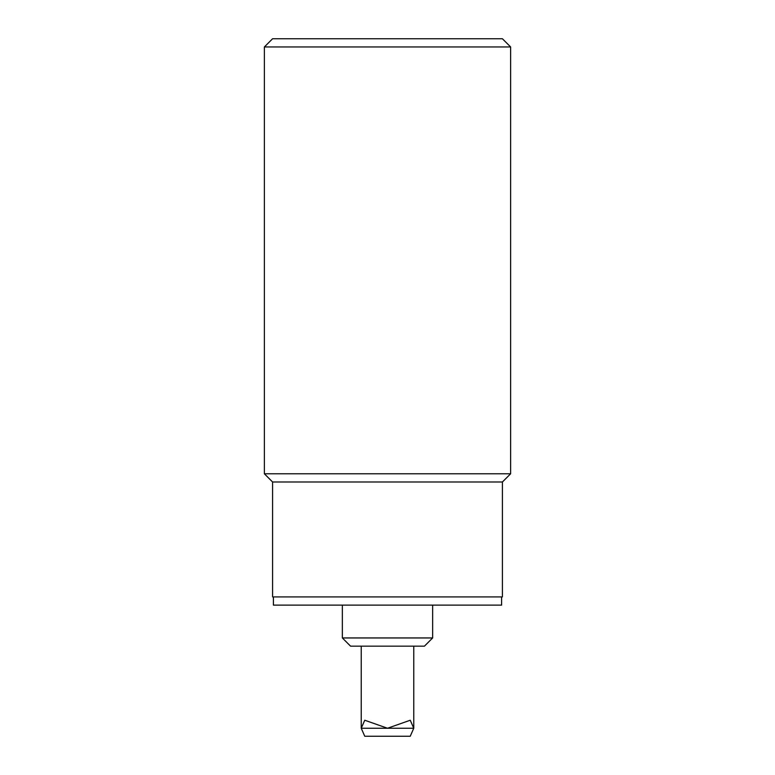 <?xml version="1.0" encoding="UTF-8"?>
<svg xmlns="http://www.w3.org/2000/svg" width="775" height="775" viewBox="0 0 775 775"><rect width="100%" height="100%" fill="white"/><g stroke="black" fill="none" stroke-linecap="round" stroke-linejoin="round"><path stroke-width="1.16" d="M410.246 736.25L413.763 728.248L410.246 720.237L387.5 728.248L364.754 720.237L361.237 728.248L364.754 736.25L410.246 736.25M502.413 481.992L502.413 596.915L272.587 596.915L272.587 481.992L502.413 481.992L510.628 473.787L264.372 473.787L264.372 46.955L510.628 46.955L502.413 38.75L272.587 38.75L264.372 46.955M273.401 596.915L273.401 605.12L501.599 605.12L501.599 596.915M432.644 637.951L424.438 646.166L350.562 646.166L342.356 637.951L432.644 637.951L432.644 605.12M361.237 646.166L361.237 728.248L413.763 728.248L413.763 646.166M510.628 473.787L510.628 46.955M272.587 481.992L264.372 473.787M342.356 637.951L342.356 605.12"/></g></svg>
